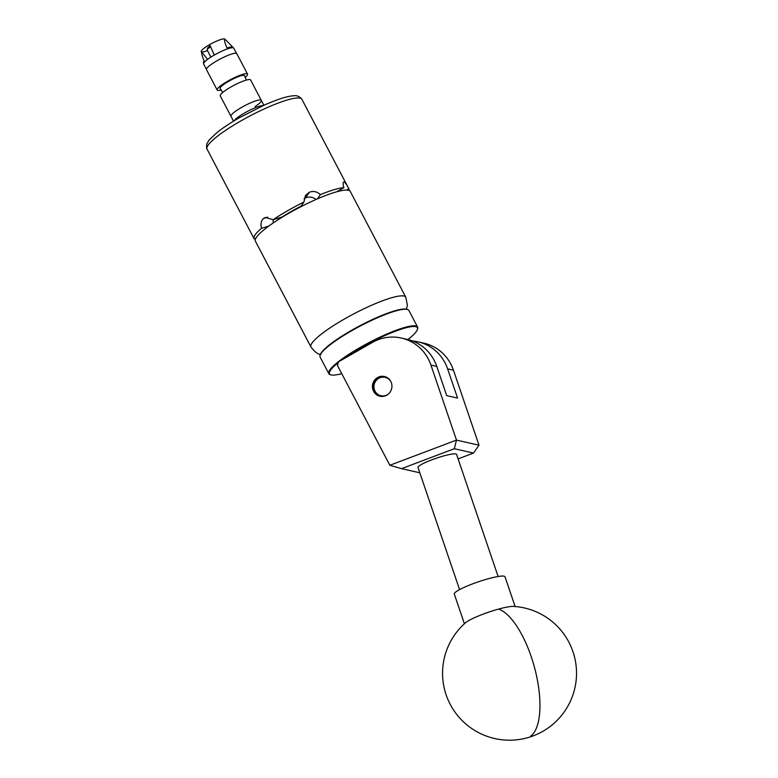 <?xml version="1.0" encoding="UTF-8"?>
<svg xmlns="http://www.w3.org/2000/svg" width="778" height="778" viewBox="0 0 778 778"><rect width="100%" height="100%" fill="white"/><g stroke="black" fill="none" stroke-linecap="round" stroke-linejoin="round"><path stroke-width="1.17" d="M390.78 381.444A10.104 9.744 102.8 0 1 379.956 396.216A10.104 9.744 102.8 0 1 374.432 380.345A10.104 9.744 102.8 0 1 390.78 381.444M372.263 342.495L338.498 361.819L337.438 365.456L389.846 465.273L456.472 440.105L430.934 365.086A42.848 41.312 -77.2 0 0 401.341 338.051A42.848 41.312 -77.2 0 0 372.263 342.495M401.341 338.051L407.176 339.373A42.848 41.312 102.8 0 1 436.779 366.409L446.718 395.623L457.571 398.073L447.622 368.869A42.848 41.312 -77.2 0 0 418.029 341.834L423.864 343.156A42.848 41.312 102.8 0 1 453.467 370.192L478.995 445.211L473.52 453.068L454.323 448.721L401.536 468.657L419.828 472.8M418.029 341.834A42.848 41.312 -77.2 0 0 412.515 340.988M401.536 468.657L389.846 465.273M454.323 448.721L456.472 440.105L478.995 445.211M458.086 458.894L473.52 453.068M513.499 606.402A26.783 3.822 161.2 0 0 498.63 609.077A26.783 3.822 161.2 0 0 466.11 622.303A26.783 3.822 161.2 0 0 465.633 622.692A66.947 66.947 0 0 0 527.29 737.797A66.947 66.947 0 0 0 513.499 606.402M515.124 606.519L505 576.78A26.783 3.822 161.2 0 0 483.439 580.164A26.783 3.822 161.2 0 0 455.791 591.97A26.783 3.822 161.2 0 0 454.294 594.042L464.417 623.781M320.098 355.313L320.322 354.612A49.598 8.723 -27.7 0 1 327.557 346.385A49.598 8.723 -27.7 0 1 371.194 320.118A49.598 8.723 -27.7 0 1 406.738 309.245L407.439 309.45A50.132 8.821 152.3 0 0 371.514 320.448A50.132 8.821 152.3 0 0 327.402 346.988A50.132 8.821 152.3 0 0 320.098 355.313A50.132 8.821 152.3 0 0 320.118 357.083L328.812 373.654A50.132 8.821 -27.7 0 1 336.106 363.569A50.132 8.821 -27.7 0 1 384.137 335.221A50.132 8.821 -27.7 0 1 417.591 327.042A50.132 8.821 -27.7 0 1 417.611 328.822L417.378 329.512A49.598 8.723 152.3 0 0 391.859 332.614A49.598 8.723 152.3 0 0 341.902 359.874M338.255 362.655A49.598 8.723 152.3 0 0 336.748 363.89A49.598 8.723 152.3 0 0 330.971 374.879A49.598 8.723 152.3 0 0 341.736 373.635M407.915 339.548A49.598 8.723 152.3 0 0 410.152 337.749A49.598 8.723 152.3 0 0 417.378 329.512M330.971 374.879L330.261 374.675A50.132 8.821 -27.7 0 1 328.812 373.654M417.591 327.042L408.888 310.471A50.132 8.821 152.3 0 0 407.439 309.45M390.887 381.638A9.424 9.093 -77.2 0 0 373.955 386.219A9.424 9.093 -77.2 0 0 387.998 394.368M381.774 396.449A9.958 9.608 102.8 0 1 373.576 386.228A9.958 9.608 102.8 0 1 386.16 377.077M459.584 589.617L418.019 467.51A20.354 2.908 -18.8 0 1 432.023 459.759A20.354 2.908 -18.8 0 1 456.56 454.391L498.115 576.508M206.403 69.232L203.642 63.971A17.009 2.995 -27.7 0 1 214.29 55.063A17.009 2.995 -27.7 0 1 233.663 48.032A17.009 2.995 -27.7 0 1 233.76 48.158L236.522 53.429M207.483 50.589A13.391 2.353 -27.7 0 1 201.726 51.931A13.391 2.353 -27.7 0 1 201.716 51.931L201.716 51.931A13.391 2.353 -27.7 0 1 209.642 44.628L214.29 55.063M203.719 63.154A16.688 2.937 -27.7 0 1 204.235 61.063C202.27 56.512 201.434 53.478 201.716 51.931L207.541 59.41M209.642 44.628A13.391 2.353 -27.7 0 1 224.502 38.9L224.502 38.9A13.391 2.353 -27.7 0 1 224.891 39.095L233.663 48.032M204.235 61.063L205.266 61.297M224.502 38.9L224.502 38.9C224.21 40.437 225.056 43.48 227.02 48.022A16.688 2.937 -27.7 0 1 232.894 47.244L225.26 39.474M245.031 77.547A17.135 3.015 152.3 0 0 247.521 74.095L236.813 53.692A17.135 3.015 152.3 0 0 217.198 60.655A17.135 3.015 152.3 0 0 206.462 69.631L217.179 90.034A17.135 3.015 152.3 0 0 221.429 89.937M247.521 74.095A17.135 3.015 152.3 0 0 227.915 81.058A17.135 3.015 152.3 0 0 217.179 90.034M255.155 106.537A17.135 3.015 152.3 0 0 261.32 100.381L250.613 79.978A17.135 3.015 152.3 0 0 230.998 86.942A17.135 3.015 152.3 0 0 220.262 95.918L233.536 121.183M261.32 100.381A17.135 3.015 152.3 0 0 241.705 107.345A17.135 3.015 152.3 0 0 230.969 116.311A17.135 3.015 152.3 0 1 241.705 107.345A17.135 3.015 152.3 0 1 261.32 100.381L263.878 105.254M246.354 80.076L244.632 75.797A13.819 2.431 152.3 0 0 228.771 81.252A13.819 2.431 152.3 0 0 220.213 88.614L222.761 92.465M234.159 120.804A17.135 3.015 -27.7 0 1 244.652 112.946A17.135 3.015 -27.7 0 1 263.217 105.545M210.614 46.806A7.391 1.303 152.3 0 0 207.152 49.714L207.707 48.041A6.107 1.07 -27.7 0 1 210.196 45.873M207.152 49.714A7.391 1.303 152.3 0 0 207.152 49.977L210.906 57.115M267.583 217.198L263.771 218.326L265.541 217.441L273.068 219.717A53.565 9.424 -27.7 0 1 287.666 210.712A53.565 9.424 -27.7 0 1 303.906 202.066L305.462 195.482L309.177 192.351L305.482 197.933L309.362 192.263A53.565 9.424 152.3 0 0 309.177 192.351M256.079 237.893L254.241 238.953A53.565 9.424 -27.7 0 1 254.114 238.749A53.565 9.424 -27.7 0 1 261.525 228.285C260.387 223.947 261.087 220.66 263.645 218.423L267.749 217.208M405.795 297.206L350.265 191.427A53.565 9.424 152.3 0 0 348.398 190.25A53.565 9.424 152.3 0 0 293.666 210.546A53.565 9.424 152.3 0 0 255.417 241.219L310.957 347.007A53.565 9.424 -27.7 0 1 349.205 316.335A53.565 9.424 -27.7 0 1 403.938 296.039A53.565 9.424 -27.7 0 1 405.795 297.206L407.361 305.209L406.456 309.177M273.068 219.717L282.025 217.062A40.067 7.051 -27.7 0 1 301.135 206.121L303.906 202.066M343.283 182.46L344.09 181.994C345.238 182.538 346.823 184.785 348.836 188.753L346.541 190.065M348.836 188.753A53.565 9.424 -27.7 0 1 348.962 188.957A53.565 9.424 -27.7 0 1 349.089 190.464M309.362 192.263C313.359 190.727 317.025 191.514 320.361 194.617A53.565 9.424 -27.7 0 1 343.915 187.634C342.797 183.89 342.835 182.003 344.032 181.984L343.312 182.392M320.361 194.617L317.463 198.857M336.621 191.816L343.915 187.634M268.692 226.165L261.525 228.285M273.341 219.639A9.958 7.323 -106.5 0 0 273.214 222.975M316.033 199.489A9.958 9.307 34.3 0 0 305.482 197.933M305.297 198.02A9.958 9.307 34.3 0 0 304.052 198.701M447.622 368.869L453.467 370.192M430.934 365.086L436.779 366.409M530.888 735.969A66.947 25.606 -105.4 0 0 531.189 656.564A66.947 25.606 -105.4 0 0 498.63 609.077M240.606 121.076A53.565 9.424 152.3 0 0 207.055 149.113C206.54 149.22 206.442 147.528 206.763 144.047L209.117 139.972L217.529 132.085C223.432 127.485 230.784 122.661 239.595 117.604L264.238 105.098C280.206 98.164 287.986 96.229 293.15 95.83C296.622 95.159 299.54 96.326 301.903 99.321A53.565 9.424 152.3 0 0 240.606 121.076M381.59 396.44L380.987 396.303M385.985 377.009L385.382 376.873M254.114 238.749L207.055 149.113M348.962 188.957L301.903 99.321M310.957 347.007C315.012 352.181 318.338 354.661 320.915 354.457"/></g></svg>
